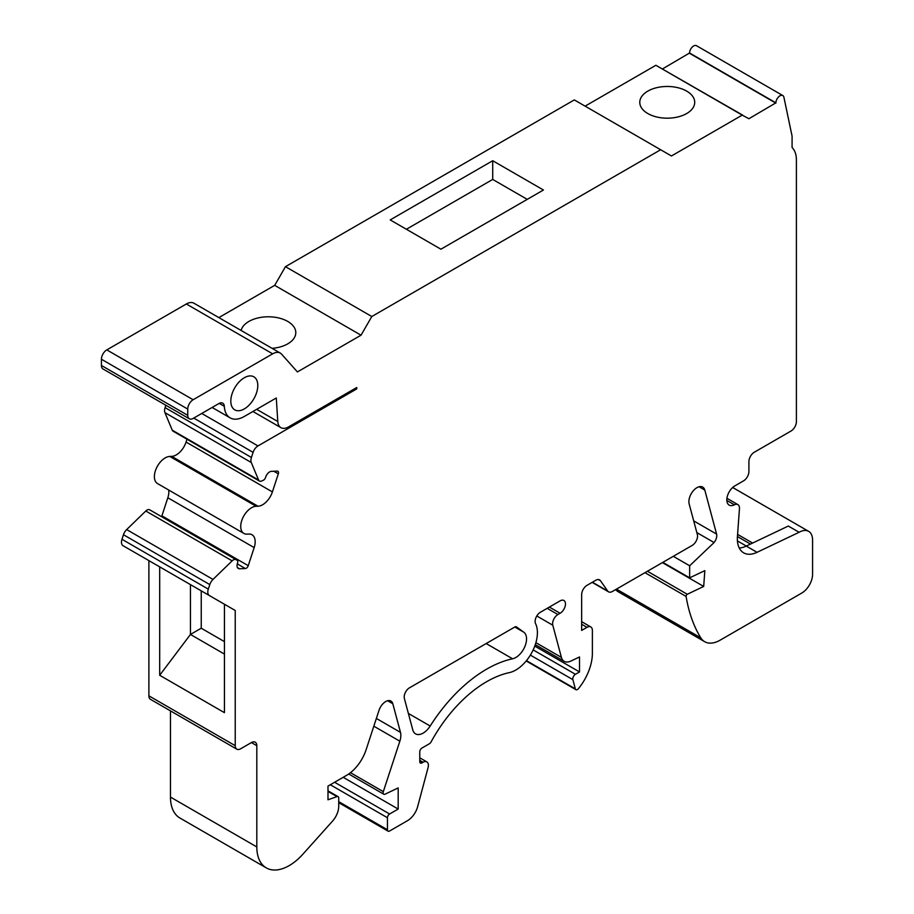 <?xml version="1.0" encoding="UTF-8"?>
<svg xmlns="http://www.w3.org/2000/svg" width="914" height="914" viewBox="0 0 914 914"><rect width="100%" height="100%" fill="white"/><g stroke="black" fill="none" stroke-linecap="round" stroke-linejoin="round"><path stroke-width="1.37" d="M235.229 610.472L209.386 595.551A7.632 4.41 -60 0 1 208.301 589.13L209.797 584.583A7.746 4.467 -60 0 1 212.996 579.419L232.133 560.853A5.347 3.085 -60 0 1 236.018 559.654L237.149 560.305A3.05 1.759 -60 0 1 237.571 562.875L237.423 563.355A6.101 3.519 120 0 0 238.28 568.485A6.101 3.519 120 0 0 239.502 568.771L245.375 568.542A3.05 1.759 120 0 0 248.242 565.675L254.161 547.6A15.264 8.809 120 0 0 252.013 534.759A15.264 8.809 120 0 0 248.905 534.05L246.997 534.142A15.264 8.809 -60 0 1 243.889 533.433A15.264 8.809 -60 0 1 242.69 518.135A15.264 8.809 -60 0 1 256.114 506.287L258.022 506.219A15.264 8.809 120 0 0 272.395 491.915L278.324 473.829A3.05 1.759 120 0 0 277.89 471.258A3.05 1.759 120 0 0 277.273 471.121L271.412 471.35A6.101 3.519 120 0 0 265.677 477.074L265.517 477.554A3.05 1.759 -60 0 1 263.369 480.216L261.781 480.97A5.347 3.085 -60 0 1 259.439 481.061A5.347 3.085 -60 0 1 258.593 480.044L251.281 462.507A7.746 4.467 -60 0 1 251.419 457.468L253.098 452.35A7.632 4.41 -60 0 1 257.988 445.929L356.746 388.907L356.746 387.513L288.55 426.895A15.275 8.82 -60 0 1 280.906 427.649A15.275 8.82 -60 0 1 277.776 421.514L276.291 397.99L244.301 416.464A28.323 16.349 -60 0 1 230.134 417.858A28.323 16.349 -60 0 1 224.307 406.296A7.632 4.41 120 0 0 222.742 403.177A7.632 4.41 120 0 0 218.914 403.554L193.14 418.429A7.632 4.41 -60 0 1 189.335 418.806A7.632 4.41 -60 0 1 187.747 415.322L187.747 409.084A7.632 4.41 -60 0 1 193.14 399.738L272.658 353.832A15.264 8.809 -60 0 1 280.29 353.078A15.264 8.809 -60 0 1 281.592 354.141L297.416 371.929L361.03 335.198L371.804 316.518L660.651 149.747L671.447 155.974L742.214 115.118L748.909 118.729L775.895 102.836A5.724 3.302 -60 0 1 778.397 97.078A5.724 3.302 -60 0 1 782.807 95.547A5.724 3.302 -60 0 1 783.904 97.227L792.084 136.175L792.084 147.542A30.528 17.617 -60 0 1 796.402 159.996L796.402 421.685A7.632 4.41 -60 0 1 790.998 431.031L754.313 452.224A7.632 4.41 120 0 0 748.909 461.57L748.909 471.533A7.632 4.41 -60 0 1 743.516 480.878L734.913 485.848A11.448 6.604 120 0 0 727.43 495.936A11.448 6.604 120 0 0 729.189 505.111A11.448 6.604 120 0 0 734.41 504.814A7.632 4.41 -60 0 1 737.895 504.619A7.632 4.41 -60 0 1 739.449 508.664L737.427 536.644A30.528 17.617 -60 0 0 743.665 552.833A30.528 17.617 -60 0 0 757.043 552.319L799.099 532.279A19.08 11.014 -60 0 1 808.639 531.342A19.08 11.014 -60 0 1 812.58 540.071L812.58 574.335A15.264 8.809 -60 0 1 801.795 593.037L720.163 640.154A30.985 17.892 -60 0 1 704.671 641.697A30.985 17.892 -60 0 1 700.752 637.801A209.123 120.739 -60 0 1 686.094 596.419A1.554 0.891 -60 0 1 687.271 594.271L703.689 586.445L704.843 570.622L689.659 577.842L689.659 565.777L714.085 542.539A7.632 4.41 120 0 0 716.587 534.096L704.797 490.064A11.448 6.604 120 0 0 702.695 487.082A11.448 6.604 120 0 0 692.926 491.241A11.448 6.604 120 0 0 689.156 503.934L697.371 534.576A7.632 4.41 -60 0 1 692.161 545.429L612.391 591.472A7.632 4.41 -60 0 1 608.575 591.849A7.632 4.41 -60 0 1 607.719 591.061L600.429 580.698A7.632 4.41 120 0 0 599.573 579.899A7.632 4.41 120 0 0 595.757 580.276L587.039 585.314A7.632 4.41 120 0 0 581.647 594.66L581.647 630.42L586.994 627.335A7.632 4.41 -60 0 1 590.81 626.958A7.632 4.41 -60 0 1 592.386 630.443L592.386 653.27A38.205 22.062 -60 0 1 578.471 688.596A3.05 1.759 -60 0 1 575.889 689.659A3.05 1.759 -60 0 1 575.34 688.87L572.861 679.639A3.759 2.171 -60 0 1 575.432 674.292L579.522 671.939L579.522 656.949L570.839 661.085A15.195 8.774 -60 0 1 564.189 661.336A15.195 8.774 -60 0 1 561.402 657.383L552.787 625.222A7.518 4.341 -60 0 1 557.917 614.528L560.111 613.26A7.598 4.387 120 0 0 565.069 606.565A7.598 4.387 120 0 0 563.904 600.487A7.598 4.387 120 0 0 560.111 600.864L540.437 612.22A7.518 4.341 120 0 0 535.57 623.645A30.528 17.629 -60 0 1 531.891 652.447A30.528 17.629 -60 0 1 509.327 672.624A106.789 61.661 120 0 0 431.042 741.985A3.05 1.759 -60 0 1 429.454 743.71L421.937 748.052A3.05 1.759 120 0 0 419.777 751.788L419.777 761.67A3.05 1.759 120 0 0 420.406 763.064A3.05 1.759 120 0 0 421.937 762.916L423.068 762.253A7.518 4.341 -60 0 1 426.827 761.888A7.518 4.341 -60 0 1 428.072 767.611L417.664 806.605A15.264 8.809 -60 0 1 407.53 820.658L389.604 831.009A3.05 1.759 -60 0 1 388.073 831.157A3.05 1.759 -60 0 1 387.445 829.763L387.445 817.744A3.05 1.759 -60 0 1 389.604 813.997L398.184 809.05L398.184 787.925L385.091 794.163A3.05 1.759 -60 0 1 383.754 794.209A3.05 1.759 -60 0 1 383.32 791.65L399.841 741.197A15.195 8.774 120 0 0 400.481 732.377L392.814 703.746A10.42 6.01 120 0 0 390.906 701.038A10.42 6.01 120 0 0 379.024 710.327L366.137 749.663A30.528 17.629 -60 0 1 346.566 775.358L327.989 786.086L327.989 799.784L336.98 796.62A3.05 1.759 -60 0 1 338.1 796.654A3.05 1.759 -60 0 1 338.728 798.048L338.728 806.297A15.195 8.774 -60 0 1 332.525 821.126L302.865 854.224A45.78 26.437 -60 0 1 266.294 867.889A45.78 26.437 -60 0 1 256.811 846.935L256.811 745.675A7.632 4.41 120 0 0 255.223 742.191A7.632 4.41 120 0 0 251.407 742.568L240.622 748.794A7.632 4.41 -60 0 1 236.806 749.172A7.632 4.41 -60 0 1 235.229 745.675L235.229 610.472L224.433 604.245L224.433 712.657L159.687 675.275L190.443 634.453L224.433 654.081M799.099 532.279L788.302 526.053L746.247 546.081A30.528 17.617 -60 0 1 739.255 548.012M236.806 749.172L150.467 699.324A7.632 4.41 -60 0 1 148.891 695.84L148.891 560.625L159.687 566.863L159.687 675.275M266.294 867.889L179.955 818.041A45.78 26.437 -60 0 1 170.472 797.088L170.472 710.875M123.047 545.704L209.386 595.551L123.047 545.704A7.632 4.41 -60 0 1 121.973 539.294L123.459 534.736A7.746 4.467 -60 0 1 126.658 529.583L145.794 511.006A5.347 3.085 -60 0 1 149.679 509.806L236.018 559.654M161.55 516.661A3.05 1.759 120 0 0 161.904 515.839L167.833 497.753A15.264 8.809 120 0 0 168.702 490.03M243.889 533.433L157.551 483.586A15.264 8.809 -60 0 1 156.351 468.299A15.264 8.809 -60 0 1 169.787 456.44L171.683 456.372A15.264 8.809 120 0 0 186.068 442.068L186.993 439.234M259.439 481.061L173.112 431.214A5.347 3.085 -60 0 1 172.255 430.197L164.943 412.66A7.746 4.467 -60 0 1 165.091 407.621L165.857 405.268M189.335 418.806L102.996 368.97A7.632 4.41 -60 0 1 101.42 365.474L101.42 359.236A7.632 4.41 -60 0 1 106.812 349.891L186.33 303.985A15.264 8.809 -60 0 1 193.962 303.231L280.29 353.078M218.846 317.604L274.691 285.351L285.465 266.671L574.312 99.912L585.109 106.138L655.875 65.282L742.602 115.084M662.581 68.881L689.567 53.001A5.724 3.302 -60 0 1 692.058 47.231A5.724 3.302 -60 0 1 696.479 45.7L782.807 95.547M704.671 641.697L618.344 591.849A30.985 17.892 -60 0 1 615.636 589.61M244.301 408.912A19.08 11.014 -60 0 1 234.761 409.849A19.08 11.014 -60 0 1 234.761 387.822A19.08 11.014 -60 0 1 253.841 376.808A19.08 11.014 -60 0 1 256.765 392.095A19.08 11.014 -60 0 1 244.301 408.912M404.376 698.502L412.785 729.898A15.195 8.774 120 0 0 415.562 733.851A15.195 8.774 120 0 0 430.186 726.024A122.133 70.515 -60 0 1 512.583 658.788A15.195 8.774 120 0 0 524.83 646.632A15.195 8.774 120 0 0 523.836 632.225L516.456 626.901A3.05 1.759 120 0 0 516.364 626.844A3.05 1.759 120 0 0 514.845 626.993L409.506 687.808A7.518 4.341 120 0 0 404.376 698.502M159.687 566.863L161.195 567.731M190.443 584.617L190.443 634.453L201.24 628.226L224.433 641.617M775.895 103.145L689.567 53.309M647.82 91.114A27.466 15.858 0 0 0 639.777 102.322A27.466 15.858 0 0 0 647.82 113.542A27.466 15.858 0 0 0 677.765 116.981A27.466 15.858 0 0 0 694.72 102.322A27.466 15.858 0 0 0 677.765 87.675A27.466 15.858 0 0 0 647.82 91.114M671.447 155.974L585.109 106.138M660.651 149.747L574.312 99.912M440.914 249.202L543.442 190.009L492.715 160.727L390.198 219.908L440.914 249.202M371.804 316.518L285.465 266.671M361.03 335.198L274.691 285.351M272.109 348.348A27.466 15.858 0 0 0 295.793 332.639A27.466 15.858 0 0 0 278.839 317.992A27.466 15.858 0 0 0 248.905 321.431A27.466 15.858 0 0 0 241.113 330.457M356.746 388.907L355.535 388.21M398.184 809.05L343.196 777.3M579.522 671.939L534.77 646.095M714.085 542.539L696.834 532.576M689.659 565.777L673.287 556.318M689.659 577.842L662.833 562.361M703.689 586.445L662.399 562.601M201.24 590.855L201.24 628.226M527.241 199.366L492.715 179.43L406.399 229.265M492.715 179.43L492.715 160.727M746.247 546.081L757.043 552.319M235.229 745.675L148.891 695.84M256.811 745.675L251.407 742.568M734.41 504.814L726.836 500.438M775.895 102.836L689.567 53.001M742.214 115.118L655.875 65.282M272.658 353.832L186.33 303.985M193.14 399.738L106.812 349.891M187.747 409.084L101.42 359.236M187.747 415.322L101.42 365.474M224.307 406.296L219.246 403.371M277.776 421.514L256.663 409.323M257.988 445.929L201.754 413.459M253.098 452.35L193.757 418.086M251.419 457.468L165.091 407.621M251.281 462.507L164.943 412.66M258.593 480.044L172.255 430.197M278.324 473.829L273.857 471.258M272.395 491.915L186.068 442.068M258.022 506.219L171.683 456.372M256.114 506.287L169.787 456.44M254.161 547.6L167.833 497.753M248.242 565.675L161.904 515.839M245.375 568.542L237.263 563.858M239.502 568.771L237.423 567.56M232.133 560.853L145.794 511.006M212.996 579.419L126.658 529.583M209.797 584.583L123.459 534.736M208.301 589.13L121.973 539.294M256.811 846.935L170.472 797.088M336.98 796.62L327.989 791.421M392.814 703.746L387.605 700.741M400.481 732.377L376.362 718.45M399.841 741.197L373.826 726.184M383.32 791.65L350.473 772.684M389.604 813.997L334.615 782.258M387.445 817.744L330.297 784.749M387.445 829.763L338.728 801.647M423.068 762.253L419.777 760.357M421.937 762.916L419.777 761.67M560.111 613.26L549.371 607.056M557.917 614.528L547.178 608.324M552.787 625.222L536.792 615.99M561.402 657.383L535.89 642.656M575.432 674.292L533.17 649.9M572.861 679.639L530.371 655.11M575.34 688.87L526.453 660.639M586.994 627.335L581.647 624.251M600.429 580.698L598.453 579.556M607.719 591.061L592.398 582.218M704.797 490.064L699.073 486.762M716.587 534.096L693.703 520.877M687.271 594.271L647.42 571.25M686.094 596.419L644.964 572.667M700.752 637.801L616.459 589.13M746.315 546.046L737.415 540.905M750.463 544.081L737.427 536.552M523.836 632.225L514.811 627.015M512.583 658.788L486.168 643.547M430.186 726.024L408.375 713.434M726.927 498.279L737.895 504.619M212.139 407.473L230.134 417.858M252.915 411.483L280.906 427.649M327.989 790.816L338.1 796.654M348.725 773.987L383.754 794.209M338.728 802.675L388.073 831.157M419.777 757.809L426.827 761.888M535.273 644.656L564.189 661.336M526.19 660.971L575.889 689.659M581.647 621.669L590.81 626.958M592.135 582.367L608.575 591.849M737.587 534.382L752.61 543.053M732.685 487.493L808.639 531.342"/></g></svg>
